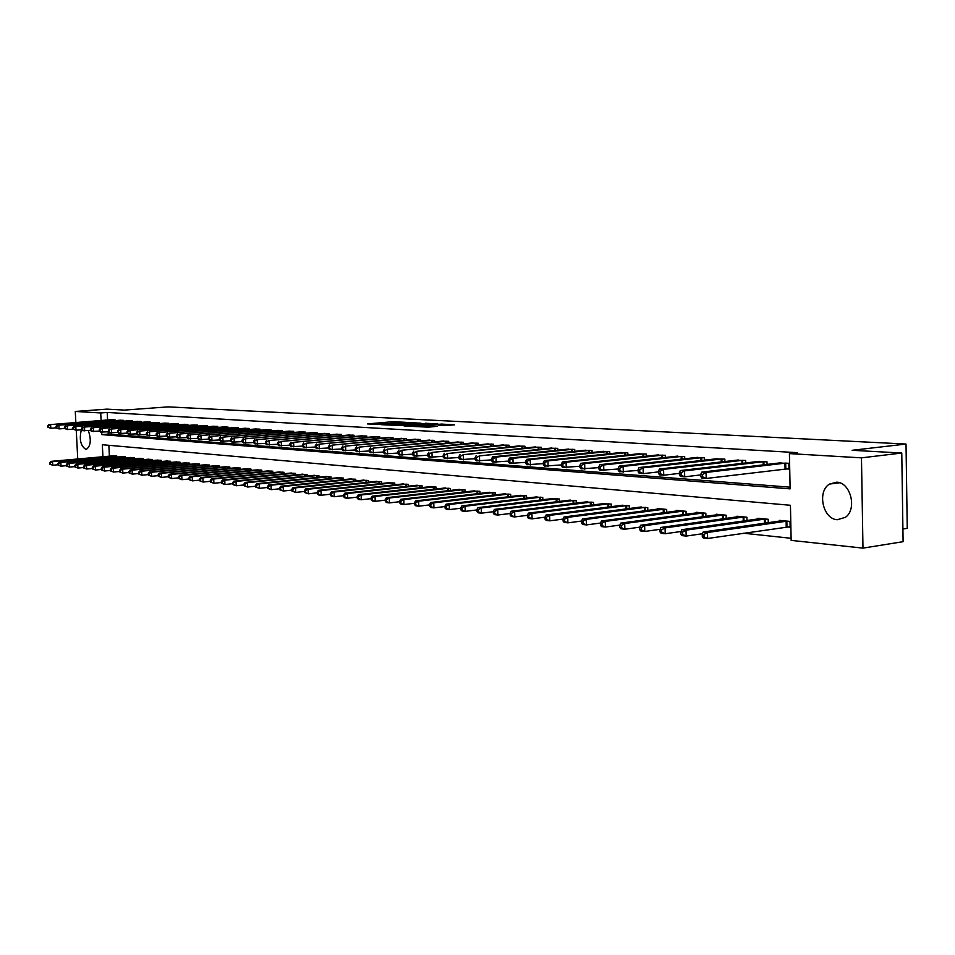 <?xml version="1.0" encoding="UTF-8"?>
<svg xmlns="http://www.w3.org/2000/svg" width="955" height="955" viewBox="0 0 955 955"><rect width="100%" height="100%" fill="white"/><g stroke="black" fill="none" stroke-linecap="round" stroke-linejoin="round"><path stroke-width="1.43" d="M405.648 422.325L392.887 421.704L367.4 423.913L379.887 424.533L377.941 424.068L392.827 423.423L390.846 422.958L392.923 422.671L405.648 422.325M837.308 519.723C822.9 519.222 816.859 491.431 829.501 484.078L836.64 482.18C850.619 482.275 857.387 509.194 845.426 517.324L837.308 519.723M88.349 430.586C91.405 439.694 90.785 445.937 86.451 449.304L85.771 449.351C80.542 445.794 79.074 439.264 81.378 429.786M444.362 425.62L454.52 424.844L441.568 424.08L413.252 426.455L428.568 427.171L437.545 426.228L417.992 426.3L436.328 424.605L443.693 424.677L438.643 425.238L444.362 425.62M75.851 422.397L75.29 411.45L106.948 409.134L124.365 410.101L167.996 406.878L906.02 444.051L852.158 450.294L901.771 453.028L861.47 457.851L862.974 548.122L791.146 540.387L790.442 505.279L102.328 444.732L102.937 456.753M75.29 411.45L100.717 412.954L101.099 420.463M101.696 432.173L101.815 434.62L790.119 488.865L789.415 453.601L797.532 452.67L107.199 412.464L100.717 412.954M789.415 453.601L861.47 457.851M421 423.196L406.878 422.444L381.272 424.677L395.931 425.369L421 423.196M425.238 423.22L437.891 423.96L412.059 426.264L404.049 425.942L415.604 424.868L411.832 424.593L396.85 425.572L425.238 423.531M107.199 412.464L107.581 419.961M108.178 431.779L108.285 434.095L790.083 487.181M110.935 419.711L115.018 419.806L115.054 420.606M119.482 420.26L123.625 420.355L123.672 421.179M128.173 420.821L132.375 420.928L132.411 421.752M136.983 421.394L141.256 421.501L141.304 422.337M145.948 421.979L150.293 422.074L150.329 422.946M155.044 422.564L159.461 422.671L159.497 423.543M164.296 423.172L168.784 423.268L168.82 424.163M173.703 423.781L178.251 423.877L178.299 424.796M183.253 424.402L187.884 424.498L187.932 425.429M192.958 425.023L197.673 425.13L197.721 426.085M202.842 425.667L207.629 425.775L207.665 426.742M212.881 426.324L217.752 426.431L217.788 427.422M223.088 426.981L228.042 427.088L228.09 428.103M233.474 427.661L238.511 427.768L238.559 428.795M244.038 428.341L249.16 428.449L249.207 429.511M254.782 429.034L259.999 429.153L260.047 430.228M265.717 429.75L271.029 429.857L271.077 430.956M276.855 430.466L282.25 430.586L282.298 431.708M288.183 431.206L293.686 431.326L293.734 432.472M299.715 431.958L305.314 432.066L305.361 433.248M311.461 432.722L317.167 432.83L317.215 434.036M323.423 433.498L329.224 433.618L329.272 434.847M335.599 434.286L341.52 434.406L341.568 435.659M348.014 435.086L354.042 435.217L354.09 436.507M360.656 435.91L366.792 436.029L366.851 437.354M373.536 436.745L379.804 436.877L379.851 438.226M386.668 437.605L393.054 437.724L393.102 439.109M400.061 438.476L406.567 438.596L406.615 440.016M413.706 439.36L420.343 439.491L420.391 440.947M427.625 440.267L434.394 440.386L434.453 441.89M441.831 441.186L448.731 441.317L448.79 442.845M456.311 442.129L463.366 442.261L463.414 443.836M471.102 443.096L478.288 443.227L478.348 444.839M486.179 444.075L493.52 444.206L493.58 445.866M501.59 445.078L509.087 445.209L509.134 446.904M517.312 446.104L524.964 446.236L525.023 447.979M533.379 447.143L541.199 447.274L541.246 449.077M549.782 448.217L557.768 448.349L557.827 450.199M566.542 449.304L574.707 449.435L574.767 451.345M583.684 450.426L592.028 450.557L592.088 452.515M601.196 451.56L609.732 451.691L609.791 453.721M619.103 452.73L627.829 452.861L627.889 454.938M637.415 453.923L646.344 454.055L646.404 456.204M656.157 455.141L665.289 455.272L665.349 457.493M675.328 456.395L684.687 456.526L684.735 458.818M694.953 457.672L704.527 457.803L704.587 460.167M715.044 458.985L724.857 459.116L724.905 461.552M735.625 460.334L745.664 460.453L745.724 462.984M756.706 461.707L766.996 461.826L767.056 464.44M786.096 468.881L788.973 469.072L788.854 463.247L778.313 463.115M743.587 533.224L791.098 538.286M108.858 445.305L109.395 456.168M112.75 455.869L116.832 456.048L116.88 457.099M121.297 456.705L125.439 456.884L125.487 457.958M129.987 457.552L134.189 457.732L134.237 458.83M138.797 458.412L143.071 458.603L143.131 459.713M147.762 459.295L152.096 459.474L152.155 460.608M156.859 460.179L161.264 460.37L161.323 461.528M166.11 461.086L170.587 461.265L170.647 462.447M175.505 461.993L180.065 462.184L180.113 463.39M185.055 462.936L189.687 463.127L189.747 464.357M194.772 463.879L199.476 464.07L199.535 465.324M204.645 464.846L209.431 465.037L209.479 466.315M214.684 465.825L219.543 466.028L219.602 467.329M224.891 466.816L229.833 467.019L229.892 468.356M235.264 467.831L240.302 468.034L240.362 469.394M245.829 468.857L250.95 469.072L251.01 470.457M256.573 469.908L261.789 470.123L261.849 471.543M267.507 470.982L272.808 471.197L272.867 472.641M278.633 472.068L284.029 472.283L284.089 473.764M289.962 473.167L295.453 473.394L295.513 474.91M301.482 474.301L307.08 474.516L307.14 476.068M313.216 475.447L318.922 475.674L318.982 477.249M325.178 476.617L330.979 476.843L331.039 478.455M337.354 477.798L343.263 478.037L343.323 479.685M349.745 479.016L355.773 479.243L355.833 480.938M362.387 480.246L368.523 480.484L368.582 482.215M375.255 481.511L381.511 481.75L381.582 483.528M388.387 482.788L394.749 483.027L394.821 484.854M401.757 484.101L408.263 484.34L408.322 486.214M415.401 485.427L422.026 485.677L422.098 487.599M429.308 486.787L436.065 487.038L436.137 489.008M443.49 488.184L450.39 488.435L450.462 490.452M457.97 489.593L465.001 489.855L465.073 491.921M472.737 491.037L479.911 491.3L479.983 493.425M487.802 492.517L495.132 492.78L495.203 494.953M503.19 494.022L510.674 494.284L510.746 496.528M518.899 495.561L526.539 495.824L526.611 498.128M534.943 497.125L542.75 497.4L542.822 499.763M551.333 498.737L559.308 498.999L559.379 501.435M568.07 500.372L576.223 500.647L576.295 503.154M585.176 502.055L593.509 502.33L593.592 504.909M602.677 503.763L611.188 504.037L611.26 506.699M620.559 505.517L629.261 505.792L629.345 508.538M638.847 507.308L647.753 507.594L647.824 510.412M657.553 509.146L657.541 508.538L666.674 509.433L666.745 512.346M676.689 511.021L676.677 510.4L686.024 511.307L686.096 514.315M696.291 512.942L696.267 512.298L705.841 513.229L705.912 516.333M716.346 514.912L716.334 514.244L726.134 515.199L726.206 518.41M736.89 516.93L736.878 516.237L746.905 517.216L746.977 520.535M757.924 518.995L757.912 518.279L768.202 519.281L768.274 522.707M787.254 526.909L790.131 527.196L790.012 521.406L779.471 520.38L779.495 521.108M902.905 529.022L907.25 528.342L906.02 444.051M77.749 458.985L76.257 430.192M901.771 453.028L903.096 541.676L862.974 548.122M108.285 434.095L101.815 434.62M408.465 422.599L384.423 424.605L393.782 424.533L408.788 423.232L410.829 422.958L408.465 422.599M425.512 424.032L413.503 424.33L425.512 424.032L425.548 425.082M113.848 455.762L50.913 461.372L52.549 461.552L52.752 465.24L58.016 464.763M50.448 464.237L52.752 465.24L49.791 464.166L50.448 464.237L50.364 462.757L49.708 462.686L49.791 464.166M50.364 462.757L52.549 461.552L115.722 455.941M49.708 462.686L50.913 461.372M113.908 419.734L50.603 424.581L112.033 419.615M90.427 430.419L82.954 430.741L81.629 429.774L82.321 429.834L82.249 428.306L81.545 428.246L81.629 429.774L76.018 430.216L72.974 429.129L73.654 429.177L73.583 427.661L72.89 427.613L72.974 429.129L67.483 429.559L64.463 428.473L65.131 428.532L65.059 427.028L64.379 426.981L64.463 428.473L59.067 428.914L56.082 427.84L56.739 427.9L56.667 426.396L55.999 426.348L56.082 427.84L50.794 428.282L47.834 427.219L48.478 427.267L48.407 425.787L47.75 425.739L47.834 427.219M48.407 425.787L50.603 424.581L50.794 428.282L48.478 427.267M48.956 424.462L47.75 425.739M122.407 456.597L59.162 462.268L60.834 462.447L61.025 466.159L66.396 465.67M58.697 465.157L61.025 466.159L58.04 465.073L58.697 465.157L58.625 463.664L57.957 463.593L58.04 465.073M58.625 463.664L60.834 462.447L124.305 456.776M57.957 463.593L59.162 462.268M131.11 457.433L67.542 463.175L69.238 463.354L69.44 467.102L74.92 466.601M67.101 466.088L69.44 467.102L66.42 466.004L67.101 466.088L67.017 464.584L66.337 464.512L66.42 466.004M67.017 464.584L69.238 463.354L133.043 457.624M66.337 464.512L67.542 463.175M139.943 458.293L76.066 464.094L77.785 464.285L77.976 468.057L83.574 467.544M75.624 467.031L77.976 468.057L74.932 466.959L75.624 467.031L74.86 465.443L74.932 466.959M75.541 465.515L77.785 464.285L141.913 458.484M74.86 465.443L76.066 464.094M122.503 420.284L58.876 425.178L120.605 420.164M56.667 426.396L58.876 425.178L59.067 428.914L56.739 427.9M57.205 425.059L55.999 426.348M131.229 420.845L67.28 425.799L129.295 420.725M65.059 427.028L67.28 425.799L67.483 429.559L65.131 428.532M65.585 425.667L64.379 426.981M140.099 421.418L75.827 426.419L138.141 421.298M73.583 427.661L75.827 426.419L76.018 430.216L73.654 429.177M74.108 426.288L72.89 427.613M148.92 459.164L84.72 465.037L86.475 465.216L86.666 469.024L92.372 468.499M84.291 467.998L86.666 469.024L83.586 467.914L84.291 467.998L84.207 466.47L83.515 466.398L83.586 467.914M84.207 466.47L86.475 465.216L150.914 459.355M83.515 466.398L84.72 465.037M149.099 422.003L84.506 427.052L147.118 421.871M82.249 428.306L84.506 427.052L84.709 430.872L82.321 429.834M82.763 426.921L81.545 428.246M158.041 460.047L93.518 465.98L95.297 466.171L95.488 470.015L101.314 469.478M93.101 468.977L95.488 470.015L92.384 468.893L93.101 468.977L93.017 467.437L92.313 467.353L92.384 468.893M93.017 467.437L95.297 466.171L160.07 460.25M92.313 467.353L93.518 465.98M167.316 460.955L102.46 466.947L104.274 467.15L104.465 471.018L110.398 470.469M102.054 469.967L104.465 471.018L101.326 469.884L102.054 469.967L101.97 468.416L101.254 468.344L101.326 469.884M101.97 468.416L104.274 467.15L169.369 461.158M101.254 468.344L102.46 466.947M176.735 461.862L111.556 467.938L113.394 468.141L113.585 472.045L119.638 471.472M111.15 470.982L113.585 472.045L110.422 470.899L111.15 470.982L111.078 469.418L110.338 469.335L110.422 470.899M111.078 469.418L113.394 468.141L178.824 462.065M110.338 469.335L111.556 467.938M186.297 462.793L120.796 468.941L122.67 469.144L122.861 473.083L129.044 472.486M120.414 472.009L122.861 473.083L119.662 471.925L120.414 472.009L120.33 470.433L119.59 470.349L119.662 471.925M120.33 470.433L122.67 469.144L188.422 463.008M119.59 470.349L120.796 468.941M196.038 463.736L130.202 469.956L132.1 470.158L132.291 474.134L138.594 473.525M129.82 473.059L132.291 474.134L129.068 472.964L129.82 473.059L129.749 471.472L128.985 471.388L129.068 472.964M129.749 471.472L132.1 470.158L198.198 463.951M128.985 471.388L130.202 469.956M158.255 422.588L93.339 427.697L156.238 422.456M99.368 431.087L91.752 431.421L90.427 430.442L91.131 430.502L91.059 428.962L90.343 428.902L90.427 430.442M91.059 428.962L93.339 427.697L93.53 431.553L91.131 430.502M91.561 427.565L90.343 428.902M167.555 423.196L102.304 428.353L165.501 423.065M108.452 431.756L100.693 432.102L99.368 431.123L100.084 431.183L100.012 429.619L99.284 429.571L99.368 431.123M100.012 429.619L102.304 428.353L102.507 432.233L100.084 431.183M100.502 428.222L99.284 429.571M177.009 423.805L111.425 429.022L174.92 423.662M117.692 432.448L109.789 432.794L108.452 431.815L109.192 431.863L109.109 430.299L108.381 430.251L108.452 431.815M109.109 430.299L111.425 429.022L111.628 432.937L109.192 431.863M109.586 428.89L108.381 430.251M186.619 424.426L120.7 429.702L184.494 424.283M127.099 433.14L119.029 433.51L117.692 432.508L118.444 432.567L118.36 430.992L117.62 430.932L117.692 432.508M118.36 430.992L120.7 429.702L120.903 433.642L118.444 432.567M118.838 429.559L117.62 430.932M196.384 425.047L130.131 430.383L194.235 424.915M136.649 433.857L128.436 434.227L127.099 433.224L127.851 433.284L127.779 431.684L127.015 431.636L127.099 433.224M127.779 431.684L130.131 430.383L130.334 434.37L127.851 433.284M128.233 430.251L127.015 431.636M205.922 464.703L139.752 470.994L141.686 471.197L141.889 475.208L148.323 474.587M139.394 474.122L141.889 475.208L138.63 474.026L139.394 474.122L139.323 472.51L138.547 472.427L138.63 474.026M139.323 472.51L141.686 471.197L208.118 464.918M138.547 472.427L139.752 470.994M206.316 425.691L139.728 431.087L204.119 425.548M146.378 434.573L137.998 434.955L136.661 433.952L137.425 434.012L137.353 432.4L136.577 432.34L136.661 433.952M137.353 432.4L139.728 431.087L139.919 435.11L137.425 434.012M137.795 430.944L136.577 432.34M215.985 465.682L149.481 472.045L151.451 472.259L151.642 476.294L158.22 475.662M149.135 475.196L151.642 476.294L148.347 475.113L149.135 475.196L149.052 473.585L148.276 473.501L148.347 475.113M149.052 473.585L151.451 472.259L218.218 465.897M148.276 473.501L149.481 472.045M216.415 426.336L149.481 431.803L214.183 426.193M156.274 435.301L147.715 435.707L146.39 434.68L147.166 434.74L147.094 433.128L146.306 433.069L146.39 434.68M147.094 433.128L149.481 431.803L149.684 435.85L147.166 434.74M147.524 431.66L146.306 433.069M226.216 466.673L159.378 473.119L161.371 473.334L161.574 477.405L168.283 476.748M159.043 476.306L161.574 477.405L158.244 476.211L159.043 476.306L158.96 474.671L158.16 474.587L158.244 476.211M158.96 474.671L161.371 473.334L228.484 466.888M158.16 474.587L159.378 473.119M226.693 427.004L159.413 432.52L224.425 426.861M166.337 436.053L157.611 436.459L156.274 435.432L157.074 435.492L157.002 433.857L156.202 433.797L156.274 435.432M157.002 433.857L159.413 432.52L159.616 436.614L157.074 435.492M157.42 432.376L156.202 433.797M236.625 467.675L169.441 474.205L171.482 474.432L171.673 478.539L178.525 477.858M169.119 477.416L171.673 478.539L168.307 477.333L169.119 477.416L169.047 475.781L168.235 475.686L168.307 477.333M169.047 475.781L171.482 474.432L238.929 467.902M168.235 475.686L169.441 474.205M237.138 427.673L169.524 433.26L234.823 427.53M176.591 436.805L167.686 437.235L166.349 436.196L167.161 436.256L167.077 434.609L166.266 434.549L166.349 436.196M167.077 434.609L169.524 433.26L169.715 437.39L167.161 436.256M167.483 433.116L166.266 434.549M247.202 468.702L179.683 475.315L181.76 475.542L181.951 479.685L188.959 478.992M179.385 478.562L181.951 479.685L178.561 478.467L179.385 478.562L179.301 476.903L178.478 476.808L178.561 478.467M179.301 476.903L181.76 475.542L249.553 468.941M178.478 476.808L179.683 475.315M247.763 428.365L179.803 434.012L245.411 428.21M187.013 437.581L177.928 438.011L176.591 436.972L177.427 437.032L177.344 435.373L176.52 435.313L176.591 436.972M177.344 435.373L179.803 434.012L179.994 438.178L177.427 437.032M177.726 433.857L176.52 435.313M257.969 469.753L190.117 476.45L192.218 476.676L192.421 480.854L199.571 480.138M189.83 479.72L192.421 480.854L188.983 479.625L189.83 479.72L189.747 478.049L188.911 477.954L188.983 479.625M189.747 478.049L192.218 476.676L260.369 469.991M188.911 477.954L190.117 476.45M258.578 429.058L190.272 434.776L256.191 428.902M197.637 438.357L188.35 438.811L187.025 437.76L187.872 437.832L187.789 436.149L186.941 436.089L187.025 437.76M187.789 436.149L190.272 434.776L190.463 438.978L187.872 437.832M188.159 434.62L186.941 436.089M268.928 470.815L200.729 477.596L202.878 477.834L203.069 482.048L210.375 481.308M200.454 480.902L203.069 482.048L199.595 480.807L200.454 480.902L200.383 479.219L199.523 479.124L199.595 480.807M200.383 479.219L202.878 477.834L271.363 471.054M199.523 479.124L200.729 477.596M280.078 471.901L211.532 478.765L213.717 479.004L213.92 483.266L221.381 482.502M211.282 482.108L213.92 483.266L210.41 482.012L211.282 482.108L211.198 480.401L210.327 480.305L210.41 482.012M211.198 480.401L213.717 479.004L282.561 472.14M210.327 480.305L211.532 478.765M291.43 473L222.539 479.959L224.771 480.198L224.962 484.495L232.59 483.719M222.3 483.326L224.962 484.495L221.417 483.23L222.3 483.326L222.229 481.607L221.333 481.511L221.417 483.23M222.229 481.607L224.771 480.198L293.949 473.25M221.333 481.511L222.539 479.959M302.986 474.122L233.748 481.177L236.016 481.416L236.207 485.749L244.003 484.949M233.533 484.579L236.207 485.749L232.626 484.471L233.533 484.579L233.45 482.848L232.543 482.741L232.626 484.471M233.45 482.848L236.016 481.416L305.552 474.372M232.543 482.741L233.748 481.177M314.756 475.268L245.16 482.406L247.476 482.657L247.667 487.038L255.642 486.202M244.969 485.844L247.667 487.038L244.038 485.749L244.969 485.844L244.886 484.101L243.967 483.994L244.038 485.749M244.886 484.101L247.476 482.657L317.37 475.518M243.967 483.994L245.16 482.406M326.729 476.426L256.8 483.672L259.151 483.922L259.342 488.339L267.496 487.48M256.62 487.146L259.342 488.339L255.677 487.038L256.62 487.146L256.537 485.379L255.606 485.271L255.677 487.038M256.537 485.379L259.151 483.922L329.391 476.688M255.606 485.271L256.8 483.672M338.93 477.607L268.653 484.949L271.053 485.212L271.244 489.676L279.576 488.793M268.486 488.459L271.244 489.676L267.531 488.351L268.486 488.459L268.415 486.68L267.46 486.573L267.531 488.351M268.415 486.68L271.053 485.212L341.651 477.87M267.46 486.573L268.653 484.949M351.368 478.825L280.734 486.262L283.169 486.525L283.36 491.025L291.896 490.118M280.591 489.808L283.36 491.025L279.612 489.7L280.591 489.808L280.519 488.005L279.54 487.898L279.612 489.7M280.519 488.005L283.169 486.525L354.126 479.088M279.54 487.898L280.734 486.262M364.034 480.055L293.042 487.599L295.537 487.862L295.728 492.41L304.454 491.467M292.934 491.18L295.728 492.41L291.932 491.073L292.934 491.18L292.851 489.366L291.86 489.247L291.932 491.073M292.851 489.366L295.537 487.862L366.851 480.317M291.86 489.247L293.042 487.599M376.939 481.296L305.6 488.96L308.143 489.235L308.334 493.819L317.251 492.852M305.505 492.577L308.334 493.819L304.49 492.458L305.505 492.577L305.433 490.739L304.418 490.631L304.49 492.458M305.433 490.739L308.143 489.235L379.804 481.583M304.418 490.631L305.6 488.96M390.094 482.573L318.397 490.345L320.987 490.619L321.178 495.251L330.323 494.248M318.337 493.998L321.178 495.251L318.588 494.965L317.299 493.89L318.337 493.998L318.254 492.147L317.227 492.028L317.299 493.89M318.254 492.147L320.987 490.619L393.018 482.86M317.227 492.028L318.397 490.345M403.499 483.875L331.457 491.753L334.107 492.04L334.286 496.719L343.645 495.681M331.421 495.454L334.286 496.719L331.648 496.433L330.358 495.335L331.421 495.454L331.337 493.58L330.287 493.472L330.358 495.335M331.337 493.58L334.107 492.04L406.484 484.173M330.287 493.472L331.457 491.753M417.18 485.212L344.779 493.198L347.477 493.496L347.668 498.224L357.242 497.149M344.767 496.934L347.668 498.224L344.97 497.913L343.693 496.815L344.767 496.934L344.695 495.048L343.609 494.929L343.693 496.815M344.695 495.048L347.477 493.496L420.212 485.498M343.609 494.929L344.779 493.198M431.123 486.561L358.376 494.678L361.121 494.977L361.312 499.74L371.113 498.641M358.388 498.45L361.312 499.74L358.555 499.441L357.289 498.331L358.388 498.45L358.316 496.54L357.206 496.421L357.289 498.331M358.316 496.54L361.121 494.977L434.227 486.859M357.206 496.421L358.376 494.678M445.34 487.945L372.247 496.17L375.052 496.481L375.243 501.303L385.283 500.157M372.283 499.99L375.243 501.303L372.426 500.993L371.161 499.871L372.283 499.99L372.211 498.068L371.089 497.949L371.161 499.871M372.211 498.068L375.052 496.481L448.504 488.244M371.089 497.949L372.247 496.17M459.856 489.354L386.405 497.71L389.27 498.021L389.461 502.891L399.739 501.709M386.477 501.578L389.461 502.891L386.584 502.569L385.331 501.447L386.477 501.578L386.405 499.62L385.259 499.501L385.331 501.447M386.405 499.62L389.27 498.021L463.08 489.664M385.259 499.501L386.405 497.71M474.659 490.786L400.861 499.274L403.786 499.596L403.977 504.515L414.518 503.285M400.969 503.178L403.977 504.515L401.04 504.192L399.799 503.058L400.969 503.178L400.885 501.208L399.715 501.089L399.799 503.058M400.885 501.208L403.786 499.596L477.954 491.109M399.715 501.089L400.861 499.274M489.772 492.255L415.628 500.874L418.612 501.196L418.803 506.174L429.595 504.897M415.759 504.825L418.803 506.174L415.807 505.84L414.565 504.694L415.759 504.825L415.688 502.831L414.494 502.7L414.565 504.694M415.688 502.831L418.612 501.196L493.138 492.577M414.494 502.7L415.628 500.874M269.585 429.774L200.92 435.552L267.149 429.607M208.441 439.157L198.974 439.622L197.637 438.572L198.497 438.632L198.425 436.936L197.566 436.877L197.637 438.572M198.425 436.936L200.92 435.552L201.123 439.789L198.497 438.632M198.771 435.396L197.566 436.877M280.782 430.49L211.771 436.351L278.311 430.335M219.447 439.969L209.778 440.458L208.453 439.384L209.324 439.455L209.252 437.748L208.381 437.677L208.453 439.384M209.252 437.748L211.771 436.351L211.962 440.625L209.324 439.455M209.587 436.184L208.381 437.677M292.182 431.23L222.825 437.151L289.663 431.063M230.668 440.804L220.784 441.294L219.459 440.219L220.354 440.291L220.271 438.56L219.387 438.5L219.459 440.219M220.271 438.56L222.825 437.151L223.016 441.461L220.354 440.291M220.593 436.996L219.387 438.5M303.786 431.97L234.071 437.975L301.219 431.803M242.093 441.64L232.005 442.153L230.68 441.067L231.588 441.138L231.504 439.396L230.597 439.336L230.68 441.067M231.504 439.396L234.071 437.975L234.273 442.332L231.588 441.138M231.802 437.808L230.597 439.336M315.604 432.734L245.542 438.811L312.989 432.567M253.72 442.499L243.418 443.025L242.104 441.938L243.024 442.01L242.94 440.255L242.021 440.183L242.104 441.938M242.94 440.255L245.542 438.811L245.733 443.204L243.024 442.01M243.227 438.643L242.021 440.183M327.649 433.51L257.217 439.67L324.987 433.343M265.586 443.371L255.057 443.92L253.744 442.822L254.675 442.893L254.603 441.115L253.66 441.043L253.744 442.822M254.603 441.115L257.217 439.67L257.408 444.099L254.675 442.893M254.866 439.491L253.66 441.043M339.908 434.298L269.119 440.53L337.187 434.131M277.678 444.254L266.911 444.827L265.597 443.717L266.564 443.788L266.481 441.998L265.526 441.926L265.597 443.717M266.481 441.998L269.119 440.53L269.31 445.006L266.564 443.788M266.72 440.362L265.526 441.926M352.395 435.11L281.248 441.425L349.626 434.931M289.998 445.161L279.003 445.758L277.69 444.636L278.669 444.708L278.585 442.905L277.607 442.834L277.69 444.636M278.585 442.905L281.248 441.425L281.45 445.937L278.669 444.708M278.812 441.246L277.607 442.834M365.12 435.922L293.627 442.32L362.303 435.743M302.556 446.092L291.323 446.701L290.01 445.567L291.012 445.639L290.929 443.812L289.938 443.741L290.01 445.567M290.929 443.812L293.627 442.32L293.818 446.892L291.012 445.639M291.132 442.141L289.938 443.741M378.096 436.757L306.233 443.251L375.22 436.578M315.377 447.024L303.881 447.656L302.58 446.522L303.595 446.594L303.523 444.755L302.496 444.684L302.58 446.522M303.523 444.755L306.233 443.251L306.424 447.847L303.595 446.594M303.69 443.06L302.496 444.684M391.311 437.617L319.089 444.182L388.387 437.426M328.448 447.99L316.69 448.635L315.389 447.489L316.427 447.573L316.356 445.71L315.317 445.627L315.389 447.489M316.356 445.71L319.089 444.182L319.28 448.838L316.427 447.573M316.499 443.991L315.317 445.627M404.789 438.488L332.209 445.137L401.804 438.297M341.783 448.957L329.762 449.638L328.46 448.48L329.523 448.564L329.451 446.677L328.389 446.606L328.46 448.48M329.451 446.677L332.209 445.137L332.4 449.841L329.523 448.564M329.57 444.946L328.389 446.606M418.541 439.372L345.591 446.116L415.497 439.169M355.379 449.96L343.084 450.665L341.795 449.495L342.881 449.578L342.797 447.68L341.723 447.597L341.795 449.495M342.797 447.68L345.591 446.116L345.782 450.867L342.881 449.578M342.893 445.925L341.723 447.597M432.555 440.279L359.259 447.119L429.452 440.076M369.275 450.975L356.693 451.703L355.403 450.521L356.513 450.605L356.43 448.683L355.332 448.611L355.403 450.521M356.43 448.683L359.259 447.119L359.438 451.918L356.513 450.605M356.502 446.916L355.332 448.611M446.856 441.198L373.19 448.134L443.681 440.995M383.444 452.013L370.564 452.765L369.299 451.572L370.421 451.655L370.349 449.721L369.215 449.638L369.299 451.572M370.349 449.721L373.19 448.134L373.381 452.98L370.421 451.655M370.385 447.931L369.215 449.638M461.444 442.141L387.42 449.172L458.209 441.926M397.925 453.064L384.734 453.852L383.468 452.646L384.614 452.742L384.543 450.784L383.397 450.688L383.468 452.646M384.543 450.784L387.42 449.172L387.611 454.067L384.614 452.742M384.555 448.969L383.397 450.688M476.33 443.096L401.96 450.235L473.035 442.881M412.703 454.138L399.202 454.962L397.949 453.744L399.118 453.84L399.047 451.858L397.877 451.775L397.949 453.744M399.047 451.858L401.96 450.235L402.139 455.177L399.118 453.84M399.023 450.02L397.877 451.775M491.527 444.075L416.798 451.321L488.16 443.86M427.804 455.249L413.981 456.084L412.739 454.867L413.933 454.962L413.861 452.957L412.656 452.873L412.739 454.867M413.861 452.957L416.798 451.321L416.977 456.323L413.933 454.962M413.802 451.106L412.656 452.873M505.195 493.747L430.705 502.509L433.761 502.843L433.94 507.869L445.018 506.544M430.872 506.508L433.94 507.869L430.884 507.523L429.655 506.365L430.872 506.508L430.8 504.491L429.583 504.359L429.655 506.365M430.8 504.491L433.761 502.843L508.633 494.081M429.583 504.359L430.705 502.509M507.045 445.078L431.958 452.431L503.607 444.851M443.239 456.371L429.082 457.242L427.84 456.013L429.058 456.108L428.986 454.079L427.768 453.995L427.84 456.013M428.986 454.079L431.958 452.431L432.138 457.481L429.058 456.108M428.89 452.204L427.768 453.995M520.952 495.287L446.116 504.18L449.232 504.515L449.411 509.6L460.764 508.227M446.319 508.227L449.411 509.6L446.295 509.254L445.066 508.084L446.319 508.227L446.248 506.186L444.994 506.055L445.066 508.084M446.248 506.186L449.232 504.515L524.462 495.621M444.994 506.055L446.116 504.18M522.886 446.092L447.441 453.553L519.377 445.866M459.009 457.517L444.493 458.424L443.263 457.182L444.517 457.278L444.445 455.237L443.192 455.141L443.263 457.182M444.445 455.237L447.441 453.553L447.62 458.663L444.517 457.278M444.314 453.327L443.192 455.141M537.044 496.839L461.862 505.887L465.049 506.234L465.228 511.367L476.867 509.946M462.101 509.97L465.228 511.367L462.041 511.009L460.823 509.839L462.101 509.97L462.029 507.917L460.752 507.785L460.823 509.839M462.029 507.917L465.049 506.234L540.614 497.185M460.752 507.785L461.862 505.887M539.062 447.143L463.271 454.711L535.48 446.904M475.124 458.687L460.262 459.63L459.033 458.376L460.31 458.472L460.238 456.406L458.973 456.311L459.033 458.376M460.238 456.406L463.271 454.711L463.45 459.88L460.31 458.472M460.083 454.485L458.973 456.311M553.47 498.438L477.954 507.63L481.213 507.976L481.392 513.169L493.329 511.701M478.228 511.773L481.392 513.169L478.133 512.811L476.927 511.617L478.228 511.773L478.157 509.695L476.855 509.552L476.927 511.617M478.157 509.695L481.213 507.976L557.135 498.796M476.855 509.552L477.954 507.63M555.595 448.205L479.458 455.893L551.93 447.967M491.61 459.88L476.366 460.871L475.16 459.594L476.461 459.689L476.39 457.612L475.089 457.505L475.16 459.594M476.39 457.612L479.458 455.893L479.637 461.11L476.461 459.689M476.187 455.654L475.089 457.505M570.266 500.074L494.404 509.409L497.746 509.767L497.913 515.02L510.173 513.492M494.726 513.599L497.913 515.02L494.583 514.649L493.389 513.456L494.726 513.599L494.654 511.498L493.317 511.355L493.389 513.456M494.654 511.498L497.746 509.767L574.003 500.432M493.317 511.355L494.404 509.409M572.487 449.292L496.003 457.099L492.661 456.86L568.738 449.053M508.466 461.098L492.84 462.125L491.646 460.847L492.983 460.943L492.911 458.83L491.574 458.734L491.646 460.847M492.911 458.83L496.003 457.099L496.182 462.387L492.983 460.943M492.661 456.86L491.574 458.734M587.421 501.733L511.235 511.235L514.649 511.605L514.817 516.918L527.399 515.318M511.594 515.473L514.817 516.918L511.403 516.536L510.233 515.318L511.594 515.473L511.522 513.348L510.161 513.205L510.233 515.318M511.522 513.348L514.649 511.605L591.24 502.103M510.161 513.205L511.235 511.235M589.748 450.402L512.931 458.34L509.516 458.09L585.928 450.163M525.716 462.339L509.684 463.414L508.502 462.125L509.863 462.22L509.803 460.095L508.43 459.988L508.502 462.125M509.803 460.095L512.931 458.34L513.098 463.676L509.863 462.22M509.516 458.09L508.43 459.988M604.957 503.44L528.449 513.098L531.935 513.468L532.102 518.84L545.019 517.192M528.843 517.395L532.102 518.84L528.616 518.458L527.458 517.24L528.843 517.395L528.784 515.246L527.387 515.091L527.458 517.24M528.784 515.246L531.935 513.468L608.872 503.81M527.387 515.091L528.449 513.098M607.404 451.548L530.24 459.606L526.742 459.355L603.488 451.297M543.359 463.617L526.921 464.739L525.751 463.426L527.148 463.533L527.076 461.372L525.68 461.265L525.751 463.426M527.076 461.372L530.24 459.606L530.407 465.001L527.148 463.533M526.742 459.355L525.68 461.265M622.899 505.183L546.057 515.008L549.626 515.39L549.793 520.821L563.056 519.102M546.511 519.353L549.793 520.821L546.224 520.427L545.078 519.198L546.511 519.353L546.439 517.18L545.007 517.025L545.078 519.198M546.439 517.18L549.626 515.39L626.886 505.565M545.007 517.025L546.057 515.008M625.453 452.706L547.955 460.895L544.386 460.632L621.454 452.455M561.421 464.918L544.553 466.088L543.395 464.763L544.827 464.87L544.756 462.686L543.323 462.578L543.395 464.763M544.756 462.686L547.955 460.895L548.122 466.362L544.827 464.87M544.386 460.632L543.323 462.578M641.235 506.962L564.083 516.953L567.736 517.347L567.903 522.851L581.523 521.06M564.572 521.358L567.903 522.851L564.25 522.445L563.116 521.203L564.572 521.358L564.512 519.162L563.056 519.007L563.116 521.203M564.512 519.162L567.736 517.347L645.329 507.356M563.056 519.007L564.083 516.953M643.909 453.9L566.088 462.22L562.435 461.957L639.826 453.637M579.912 466.255L562.591 467.473L561.456 466.136L562.925 466.243L562.853 464.035L561.397 463.927L561.456 466.136M562.853 464.035L566.088 462.22L566.255 467.747L562.925 466.243M562.435 461.957L561.397 463.927M660 508.776L582.538 518.959L586.275 519.365L586.442 524.916L600.456 523.054M583.075 523.424L586.442 524.916L582.693 524.498L581.583 523.256L583.075 523.424L583.016 521.191L581.523 521.024L581.583 523.256M583.016 521.191L586.275 519.365L664.179 509.182M581.523 521.024L582.538 518.959M662.806 455.117L584.663 463.581L580.915 463.306L658.616 454.843M598.857 467.616L581.07 468.881L579.948 467.532L581.452 467.652L581.392 465.407L579.888 465.3L579.948 467.532M581.392 465.407L584.663 463.581L584.818 469.168L581.452 467.652M580.915 463.306L579.888 465.3M679.208 510.639L601.435 521L605.267 521.418L605.422 527.041L619.867 525.095M602.032 525.525L605.422 527.041L601.59 526.611L600.492 525.357L602.032 525.525L601.96 523.268L600.432 523.101L600.492 525.357M601.96 523.268L605.267 521.418L683.482 511.056M600.432 523.101L601.435 521M698.857 512.549L620.786 523.101L624.713 523.519L624.868 529.225L639.755 527.172M621.442 527.685L624.868 529.225L620.941 528.784L619.867 527.506L621.442 527.685L621.371 525.405L619.807 525.226L619.867 527.506M621.371 525.405L624.713 523.519L703.238 512.978M619.807 525.226L620.786 523.101M718.972 514.506L640.614 525.25L644.637 525.68L644.792 531.446L660.144 529.309M641.33 529.894L644.792 531.446L640.769 530.992L639.719 529.715L641.33 529.894L641.259 527.578L639.659 527.411L639.719 529.715M641.259 527.578L644.637 525.68L723.46 514.936M639.659 527.411L640.614 525.25M739.588 516.5L660.944 527.447L665.074 527.888L665.217 533.738L681.034 531.493M661.708 532.15L665.217 533.738L661.087 533.272L660.06 531.971L661.708 532.15L661.648 529.822L660 529.643L660.06 531.971M661.648 529.822L665.074 527.888L744.172 516.953M660 529.643L660.944 527.447M682.133 456.359L603.667 464.966L599.836 464.691L677.847 456.084M618.255 469.001L599.991 470.326L598.892 468.965L600.432 469.084L600.361 466.828L598.833 466.709L598.892 468.965M600.361 466.828L603.667 464.966L603.835 470.624L600.432 469.084M599.836 464.691L598.833 466.709M701.925 457.636L623.149 466.386L619.222 466.1L697.532 457.35M638.131 470.433L619.377 471.818L618.291 470.445L619.867 470.564L619.807 468.272L618.231 468.153L618.291 470.445M619.807 468.272L623.149 466.386L623.305 472.116L619.867 470.564M619.222 466.1L618.231 468.153M722.183 458.937L643.109 467.843L639.086 467.556L717.683 458.651M658.508 471.889L643.264 473.644L639.241 473.334L638.179 471.949L639.79 472.068L639.731 469.753L638.119 469.633L638.179 471.949M639.731 469.753L643.109 467.843L643.264 473.644L639.79 472.068M639.086 467.556L638.119 469.633M742.93 460.286L663.57 469.347L659.439 469.036L738.334 459.988M679.411 473.37L663.725 475.208L659.595 474.898L658.556 473.489L660.203 473.62L660.144 471.269L658.496 471.149L658.556 473.489M660.144 471.269L663.57 469.347L663.725 475.208L660.203 473.62M659.439 469.036L658.496 471.149M760.693 518.553L681.786 529.703L686.012 530.156L686.156 536.077L702.474 533.726M682.61 534.478L686.156 536.077L681.93 535.6L680.915 534.287L682.61 534.478L682.55 532.114L680.855 531.923L680.915 534.287M682.55 532.114L686.012 530.156L765.397 519.007M680.855 531.923L681.786 529.703M764.191 461.647L684.556 470.875L680.318 470.564L759.476 461.349M700.839 474.898L684.699 476.82L680.461 476.497L679.447 475.077L681.142 475.208L681.082 472.821L679.387 472.701L679.447 475.077M681.082 472.821L684.556 470.875L684.699 476.82L681.142 475.208M680.318 470.564L679.387 472.701M782.324 520.654L703.155 532.019L707.488 532.484L707.631 538.477L790.119 526.706M704.05 536.865L707.631 538.477L703.298 537.987L702.307 536.662L704.05 536.865L703.99 534.466L702.247 534.275L702.307 536.662M703.99 534.466L707.488 532.484L787.147 521.12M702.247 534.275L703.155 532.019M785.977 463.056L706.067 472.45L701.722 472.128L781.142 462.745M788.961 468.69L706.211 478.467L701.865 478.133L700.875 476.7L702.617 476.832L702.558 474.42L700.827 474.289L700.875 476.7M702.558 474.42L706.067 472.45L706.211 478.467L702.617 476.832M701.722 472.128L700.827 474.289M392.923 422.671L392.887 421.704M395.275 422.48L395.251 421.644M393.818 425.441L393.782 424.533M408.824 424.247L408.788 423.232M414.995 426.002L414.959 424.963M417.311 425.799L417.275 424.605M419.746 425.584L419.711 424.545M442.046 425.5L442.022 424.903M425.417 427.207L425.381 426.372M429.69 427.076L429.655 426.002M432.161 426.861L432.126 425.93M115.054 457.266L114.982 455.989M115.579 457.218L115.519 455.953M113.705 419.746L113.752 420.701M113.168 419.782L113.215 420.749M123.637 458.125L123.577 456.824M124.174 458.078L124.114 456.788M132.363 458.997L132.303 457.672M132.9 458.949L132.841 457.636M141.233 459.88L141.161 458.543M141.77 459.833L141.71 458.495M122.3 420.296L122.347 421.274M121.763 420.331L121.81 421.322M131.026 420.857L131.074 421.859M130.489 420.892L130.537 421.895M139.896 421.43L139.943 422.444M139.346 421.465L139.394 422.492M150.233 460.788L150.162 459.415M150.783 460.74L150.711 459.367M148.896 422.014L148.944 423.053M148.347 422.05L148.407 423.089M159.378 461.707L159.318 460.298M159.927 461.647L159.867 460.262M168.677 462.638L168.605 461.205M169.226 462.578L169.166 461.17M178.119 463.581L178.06 462.125M178.681 463.521L178.609 462.077M187.729 464.536L187.657 463.056M188.29 464.488L188.219 463.02M197.494 465.515L197.422 463.999M198.055 465.467L197.983 463.963M158.053 422.599L158.1 423.662M157.503 422.635L157.551 423.698M167.352 423.208L167.4 424.283M166.803 423.244L166.85 424.318M176.806 423.817L176.854 424.915M176.245 423.853L176.305 424.951M186.416 424.426L186.464 425.548M185.855 424.474L185.903 425.596M196.181 425.059L196.229 426.205M195.62 425.094L195.668 426.252M207.414 466.518L207.342 464.966M207.975 466.458L207.904 464.93M206.113 425.703L206.161 426.873M205.54 425.739L205.6 426.909M217.501 467.532L217.43 465.945M218.074 467.473L218.003 465.909M216.2 426.348L216.26 427.542M215.639 426.396L215.687 427.589M227.768 468.559L227.696 466.947M228.341 468.499L228.269 466.9M226.478 427.016L226.526 428.234M225.905 427.052L225.953 428.282M238.213 469.609L238.141 467.962M238.786 469.55L238.714 467.914M236.924 427.685L236.971 428.926M236.339 427.733L236.398 428.974M248.825 470.672L248.754 468.989M249.41 470.612L249.339 468.953M247.548 428.377L247.608 429.643M246.963 428.413L247.023 429.69M259.641 471.758L259.557 470.039M260.214 471.698L260.142 470.003M258.363 429.07L258.411 430.371M257.778 429.105L257.826 430.419M270.635 472.868L270.551 471.113M271.22 472.809L271.136 471.066M281.821 473.99L281.749 472.2M282.405 473.931L282.334 472.152M293.209 475.136L293.137 473.31M293.806 475.077L293.722 473.262M304.8 476.306L304.729 474.432M305.397 476.247L305.325 474.384M316.618 477.5L316.535 475.578M317.215 477.428L317.132 475.53M328.639 478.706L328.556 476.748M329.236 478.646L329.165 476.7M340.887 479.947L340.804 477.942M341.496 479.876L341.413 477.894M353.362 481.201L353.278 479.147M353.971 481.141L353.899 479.1M366.075 482.49L365.992 480.389M366.696 482.418L366.613 480.341M379.028 483.803L378.944 481.642M379.648 483.731L379.565 481.595M392.23 485.14L392.147 482.932M392.863 485.068L392.78 482.872M405.696 486.501L405.612 484.233M406.329 486.429L406.245 484.185M419.424 487.886L419.341 485.57M420.057 487.814L419.973 485.522M433.427 489.306L433.343 486.931M434.059 489.235L433.976 486.883M447.704 490.763L447.62 488.315M448.349 490.691L448.253 488.268M462.268 492.243L462.184 489.736M462.912 492.159L462.829 489.676M477.142 493.747L477.046 491.18M477.787 493.675L477.703 491.121M492.314 495.299L492.231 492.649M492.971 495.215L492.876 492.601M269.358 429.786L269.417 431.099M268.773 429.822L268.832 431.147M280.555 430.502L280.615 431.851M279.97 430.538L280.03 431.899M291.955 431.242L292.015 432.615M291.359 431.278L291.418 432.675M303.559 431.982L303.618 433.403M302.962 432.03L303.022 433.451M315.377 432.746L315.437 434.191M314.78 432.794L314.84 434.25M327.41 433.522L327.47 435.002M326.801 433.57L326.873 435.05M339.67 434.31L339.729 435.826M339.061 434.358L339.12 435.886M352.156 435.122L352.216 436.674M351.547 435.158L351.607 436.721M364.882 435.946L364.941 437.521M364.261 435.981L364.333 437.581M377.858 436.781L377.917 438.405M377.225 436.817L377.297 438.452M391.073 437.629L391.132 439.288M390.44 437.677L390.511 439.348M404.55 438.5L404.61 440.207M403.917 438.548L403.977 440.267M418.29 439.384L418.35 441.138M417.657 439.431L417.717 441.186M432.305 440.291L432.364 442.081M431.672 440.339L431.732 442.141M446.606 441.21L446.665 443.048M445.961 441.258L446.021 443.108M461.193 442.153L461.253 444.039M460.537 442.201L460.608 444.099M476.079 443.108L476.139 445.054M475.423 443.156L475.495 445.114M491.276 444.087L491.336 446.081M490.619 444.135L490.679 446.14M507.809 496.875L507.714 494.165M508.466 496.791L508.37 494.105M506.783 445.09L506.854 447.131M506.126 445.137L506.186 447.203M523.627 498.486L523.531 495.693M524.283 498.403L524.2 495.633M522.624 446.116L522.695 448.217M521.955 446.164L522.027 448.277M539.778 500.134L539.694 497.269M540.446 500.05L540.363 497.209M538.799 447.155L538.871 449.316M538.131 447.203L538.202 449.387M556.288 501.817L556.192 498.868M556.956 501.733L556.861 498.808M555.332 448.217L555.404 450.45M554.652 448.277L554.724 450.509M573.143 503.548L573.06 500.516M573.824 503.464L573.728 500.444M572.224 449.304L572.284 451.596M571.544 449.363L571.615 451.667M590.381 505.302L590.297 502.187M591.061 505.219L590.978 502.127M589.486 450.426L589.557 452.777M588.805 450.474L588.865 452.849M608.001 507.117L607.917 503.894M608.681 507.021L608.598 503.834M607.129 451.56L607.201 453.983M606.449 451.62L606.509 454.067M626.014 508.967L625.931 505.649M626.707 508.872L626.623 505.589M625.179 452.73L625.25 455.225M624.486 452.777L624.558 455.296M644.446 510.853L644.35 507.439M645.138 510.77L645.055 507.368M643.634 453.912L643.706 456.49M642.942 453.971L643.013 456.574M663.295 512.799L663.212 509.266M664 512.704L663.904 509.206M662.519 455.129L662.591 457.791M661.827 455.189L661.887 457.875M682.586 514.781L682.503 511.14M683.291 514.685L683.207 511.08M702.331 516.822L702.247 513.062M703.047 516.727L702.952 512.99M722.553 518.911L722.458 515.032M723.269 518.816L723.174 514.96M743.253 521.06L743.169 517.037M743.981 520.952L743.885 516.965M681.846 456.383L681.918 459.128M681.142 456.442L681.213 459.2M701.639 457.66L701.698 460.489M700.922 457.708L700.994 460.573M721.896 458.961L721.956 461.898M721.18 459.021L721.24 461.969M742.644 460.298L742.703 463.33M741.928 460.358L741.987 463.414M764.466 523.256L764.382 519.102M765.194 523.149L765.11 519.031M763.904 461.671L763.964 464.81M763.176 461.731L763.236 464.894M786.24 527.005L786.12 521.215M786.968 526.933L786.848 521.144M785.69 463.08L785.798 468.893M784.95 463.139L785.07 468.953M829.501 484.078L839.576 482.776M410.877 424.068L410.829 422.958M415.64 425.942L415.604 424.868M427.243 424.927L427.207 423.805M443.729 425.584L443.693 424.677"/></g></svg>
